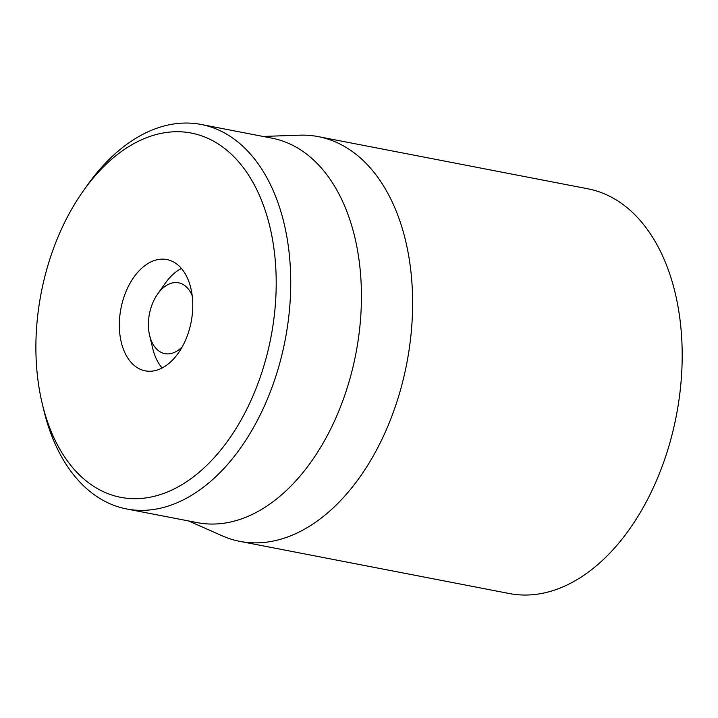 <?xml version="1.0" encoding="UTF-8"?>
<svg xmlns="http://www.w3.org/2000/svg" width="718" height="718" viewBox="0 0 718 718"><rect width="100%" height="100%" fill="white"/><g stroke="black" fill="none" stroke-linecap="round" stroke-linejoin="round"><path stroke-width="1.08" d="M239.938 541.39L509.52 593.571A206.138 130.003 -79 0 0 682.1 347.62A206.138 130.003 -79 0 0 587.862 188.807L318.289 136.635A206.138 130.003 101 0 1 412.527 295.439A206.138 130.003 101 0 1 239.938 541.39A206.138 130.003 101 0 1 222.059 535.763L188.637 520.963M119.359 327.175A56.686 35.747 101 0 1 166.818 259.539A56.686 35.747 101 0 1 191.15 321.987A56.686 35.747 101 0 1 145.278 370.847A56.686 35.747 101 0 1 119.359 327.175M276.116 275.981A185.522 117.007 101 0 1 177.759 487.055A185.522 117.007 101 0 1 42.156 403.265A185.522 117.007 101 0 1 83.243 190.988A185.522 117.007 101 0 1 207.269 138.062A185.522 117.007 101 0 1 276.116 275.981M42.156 403.265L43.681 409.673A195.826 123.505 -79 0 0 126.691 508.972A195.826 123.505 -79 0 0 290.646 275.317A195.826 123.505 -79 0 0 201.112 124.456A195.826 123.505 -79 0 0 87.049 185.612L83.243 190.988M126.691 508.972L197.369 522.65A195.826 123.505 -79 0 0 355.832 353.866A195.826 123.505 -79 0 0 271.79 138.134L201.112 124.456M263.057 136.438L299.594 135.181A206.138 130.003 101 0 1 318.289 136.635M182.3 346.749A36.071 22.752 101 0 1 149.613 335.36A36.071 22.752 101 0 1 157.601 294.084A36.071 22.752 101 0 1 170.354 283.547A36.071 22.752 101 0 1 192.182 295.708M162.124 368.002A56.686 35.747 101 0 1 152.656 348.185L149.613 335.36M157.601 294.084L165.212 283.323A56.686 35.747 101 0 1 181.385 268.46"/></g></svg>
